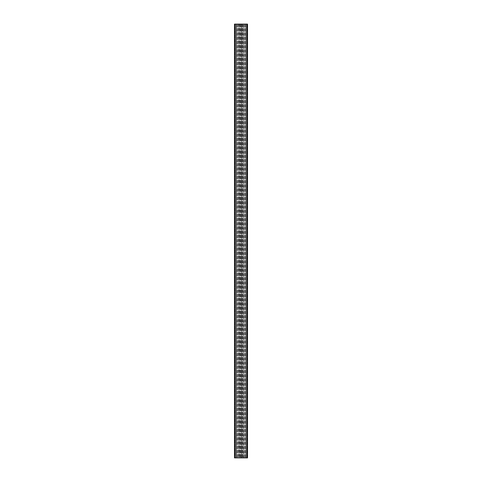 <?xml version="1.0" encoding="UTF-8"?>
<svg xmlns="http://www.w3.org/2000/svg" width="482" height="482" viewBox="0 0 482 482"><rect width="100%" height="100%" fill="white"/><g stroke="black" fill="none" stroke-linecap="round" stroke-linejoin="round"><path stroke-width="0.36" stroke-dasharray="2.41 1.81" d="M242.952 24.1L241.596 24.1L242.952 24.1L242.952 457.9L241.596 457.9L242.952 457.9L242.952 24.1M240.404 24.1L241.596 24.1L239.632 24.1L240.404 24.1L240.404 457.9L241.596 457.9L239.632 457.9L240.404 457.9L240.404 24.1M239.048 24.1L239.656 24.1L239.048 24.1L239.048 457.9L239.656 457.9L239.048 457.9L239.048 24.1M242.344 24.1L242.344 457.9L242.368 24.1M236.445 24.1L235.059 24.1L236.445 24.1L236.445 457.9L236.879 457.9L235.059 457.9L236.445 457.9L236.445 24.1M236.644 24.1L238.397 24.1L236.644 24.1L236.644 457.9L235.451 457.9L238.397 457.9L236.644 457.9L236.644 24.1M238.62 24.1L238.62 457.9M235.451 24.1L235.451 457.9L235.451 24.1M235.059 24.1L235.493 24.1L235.059 24.1L235.059 457.9L235.493 457.9L235.059 457.9L235.059 24.1M241.392 24.1L237.421 24.1L244.579 24.1L237.421 24.1L241.392 24.1L241.392 457.9L242.826 457.9L241 457.9L241.392 457.9L241.392 24.1M245.121 24.1L246.507 24.1L245.121 24.1L245.121 457.9L246.507 457.9L245.121 457.9L246.507 457.9L245.121 457.9L245.121 24.1M246.941 24.1L245.555 24.1L246.941 24.1L246.941 457.9L246.507 457.9L246.941 457.9L246.507 457.9L246.941 457.9L246.941 24.1M246.465 24.1L243.38 24.1L246.465 24.1L246.465 457.9L247.374 457.9L245.356 457.9L246.465 457.9L246.465 24.1M246.549 24.1L247.374 24.1L246.549 24.1L246.549 457.9L246.549 24.1M247.374 24.1L234.493 24.1L234.493 457.9L247.507 457.9L247.374 24.1M241 24.1L241 457.9L237.421 457.9L244.579 457.9L237.421 457.9L241 457.9L241 24.1M242.826 24.1L242.826 457.9L242.826 24.1M241.596 24.1L241.596 457.9L241.596 24.1M239.632 24.1L239.656 457.9L239.632 24.1M236.879 24.1L236.879 457.9L236.879 24.1M238.397 24.1L238.397 457.9L238.397 24.1M244.579 24.1L244.579 457.9L244.579 24.1M237.421 24.1L237.421 457.9L237.421 24.1M239.174 24.1L239.174 457.9L239.174 24.1M240.608 24.1L240.608 457.9L240.608 24.1M243.603 457.9L245.356 457.9L243.38 457.9L243.603 24.1L243.603 457.9M245.356 24.1L245.356 457.9L245.356 24.1M243.38 24.1L243.38 457.9M247.29 24.1L247.29 457.9L247.29 24.1M247.507 24.1L247.507 457.9L247.507 24.1M246.808 24.1L246.808 457.9L246.808 24.1M247.206 24.1L247.206 457.9L247.206 24.1M235.493 24.1L235.493 457.9L235.493 24.1M235.535 24.1L235.535 457.9L235.535 24.1M246.507 24.1L246.507 457.9L246.507 24.1M245.555 24.1L245.555 457.9L245.555 24.1M244.495 24.1L244.495 457.9L244.495 24.1M237.506 24.1L237.506 457.9L237.506 24.1M247.423 24.1L247.423 457.9L247.423 24.1M246.639 24.1L246.639 457.9M235.361 24.1L235.361 457.9M242.47 24.1L242.47 457.9M239.53 24.1L239.53 457.9"/><path stroke-width="0.72" d="M234.493 24.1L247.507 24.1L247.507 457.9L234.493 457.9L234.493 24.1M235.361 24.1L235.361 457.9M246.639 24.1L246.639 457.9"/></g></svg>
